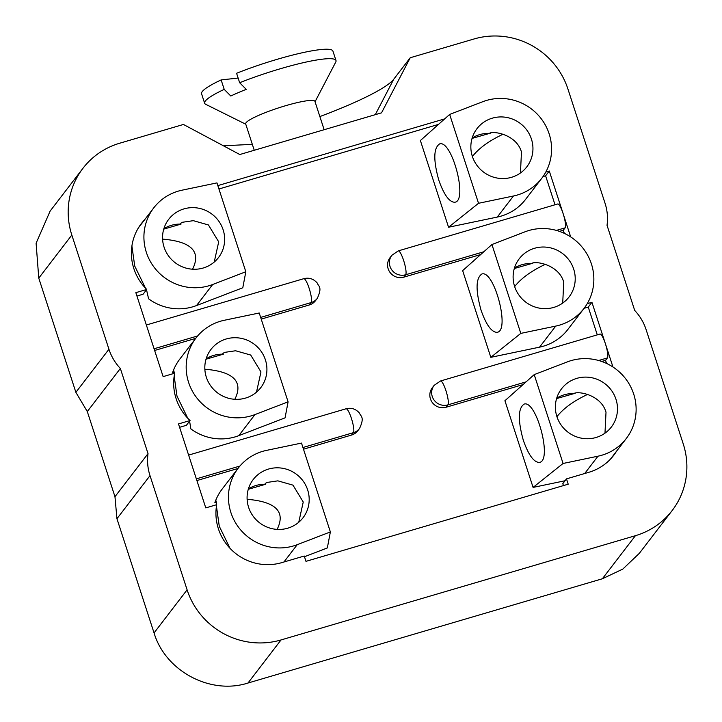 <?xml version="1.0" encoding="UTF-8"?>
<svg xmlns="http://www.w3.org/2000/svg" width="722" height="722" viewBox="0 0 722 722"><rect width="100%" height="100%" fill="white"/><g stroke="black" fill="none" stroke-linecap="round" stroke-linejoin="round"><path stroke-width="1.08" d="M639.34 553.323L622.797 569.089L602.347 578.773L247.98 683.03C210.391 695.124 165.428 671.171 154.048 632.923L116.946 518.721L114.969 496.709L87.299 411.558L75.873 392.335L38.771 278.132L36.1 243.233L50.143 211.059M223.685 145.934A120.547 16.732 162 0 0 224.47 145.754L252.321 144.337M616.561 451.178A50.856 49.367 -142.5 0 1 613.709 455.329A50.856 49.367 -142.5 0 1 588.926 472.269L566.481 478.876L562.808 483.659L563.44 485.599M612.888 455.961A50.856 49.367 -142.5 0 1 611.796 457.667M566.481 478.876L568.205 484.191L305.975 561.346L304.242 556.021L281.806 562.628A50.856 49.367 -142.5 0 1 216.69 504.687L205.779 507.9L178.496 423.931L190.057 420.529L186.384 425.312L179.597 427.316M190.057 420.529A50.856 49.367 -142.5 0 1 174.688 373.22L163.127 376.622L135.844 292.654L146.756 289.45L143.082 294.233L136.945 296.038M146.756 289.45A50.856 49.367 -142.5 0 1 141.35 223.585A50.856 49.367 -142.5 0 1 144.626 219.759M139.59 226.04A50.856 49.367 -142.5 0 1 140.952 224.542M403.824 277.149L405.656 274.757A12.554 12.193 -142.5 0 1 391.856 255.29L390.015 257.682A12.554 12.193 37.5 0 0 403.824 277.149L480.717 254.532M559.442 231.365L563.295 230.237L565.127 227.845A12.554 2.464 -106.4 0 0 563.124 213.622A12.554 2.464 -106.4 0 0 557.745 203.974L398.273 250.886L391.856 255.29M446.097 407.244L447.929 404.852A12.554 12.193 -142.5 0 1 434.121 385.377L432.288 387.777A12.554 12.193 37.5 0 0 446.097 407.244L522.99 384.618M601.706 361.46L605.559 360.332L607.401 357.932A12.554 2.464 -106.4 0 0 605.388 343.717A12.554 2.464 -106.4 0 0 600.009 334.06L440.546 380.981L434.121 385.377M196.898 480.554L237.962 468.479M303.484 449.201L351.596 435.041A12.554 12.193 37.5 0 0 357.715 430.863L359.547 428.471C364.881 416.856 360.765 416.675 359.466 413.074C355.756 408.878 351.28 407.452 346.046 408.778A12.554 2.464 73.6 0 1 351.424 418.435A12.554 2.464 73.6 0 1 353.428 432.649A12.554 12.193 37.5 0 0 359.547 428.471M154.625 350.468L195.689 338.383M261.22 319.106L309.323 304.955A12.554 12.193 37.5 0 0 315.442 300.767L317.283 298.376C322.608 286.769 318.492 286.58 317.193 282.979C313.483 278.791 309.016 277.356 303.772 278.692A12.554 2.464 73.6 0 1 309.151 288.34A12.554 2.464 73.6 0 1 311.164 302.563A12.554 12.193 37.5 0 0 317.283 298.376M514.66 286.598C521.094 278.331 531.347 270.885 545.408 264.279M539.56 347.156L555.714 326.1A50.224 48.753 37.5 0 0 584.017 308.411L567.853 329.467A50.224 48.753 -142.5 0 1 539.56 347.156L490.816 357.327L462.649 270.633L491.935 244.532L520.806 333.383L490.816 357.327M556.933 416.693C563.368 408.417 573.62 400.981 587.672 394.374M565.037 480.753L533.089 487.413L504.922 400.728L534.208 374.619L563.07 463.47L533.089 487.413M472.396 156.512C478.83 148.236 489.074 140.799 503.135 134.193M497.287 217.069L513.45 196.005A50.224 48.753 37.5 0 0 541.744 178.316L525.589 199.38A50.224 48.753 -142.5 0 1 497.287 217.069L448.552 227.231L420.385 140.546L449.662 114.437L478.533 203.288L448.552 227.231M304.476 556.734L327.337 547.944L330.369 531.933L301.498 443.082L266.589 450.366A50.224 48.753 37.5 0 0 238.287 468.055L222.123 489.11A50.224 48.753 -142.5 0 0 214.849 502.738L216.573 502.35M247.123 499.299C275.885 501.682 285.885 511.708 277.113 529.388M196.014 337.959A50.224 48.753 37.5 0 0 196.691 397.741A50.224 48.753 37.5 0 0 254.956 414.581L238.802 435.646L285.064 417.857L288.096 401.838L259.234 312.996L224.316 320.27A50.224 48.753 37.5 0 0 196.014 337.959L179.859 359.024A50.224 48.753 -142.5 0 0 172.576 372.642L174.3 372.254M204.849 369.213C233.612 371.586 243.612 381.622 234.849 399.293M238.802 435.646A50.224 48.753 -142.5 0 1 190.852 428.904M162.585 239.117C191.339 241.5 201.339 251.527 192.575 269.207M245.832 271.752L216.961 182.901L182.052 190.184A50.224 48.753 37.5 0 0 153.75 207.873A50.224 48.753 37.5 0 0 154.418 267.645A50.224 48.753 37.5 0 0 212.692 284.495L245.832 271.752L242.791 287.762L196.528 305.55A50.224 48.753 -142.5 0 1 148.588 298.809L146.512 289.757M605.559 360.332L606.57 363.437M584.098 308.303L588.259 307.085L597.284 334.864M563.295 230.237L564.306 233.35M543.025 176.565L545.606 175.807L555.019 204.768M218.937 188.993L438.498 124.392M217.836 185.608L444.698 118.868M545.823 172.044L549.28 171.024L545.606 175.807M549.28 171.024L570.687 236.906M587.212 303.682L591.932 302.292L588.259 307.085M591.932 302.292L612.96 367.002M319.873 116.558A120.547 16.732 162 0 0 393.707 79.276L410.231 57.742L381.541 112.831L239.794 154.526L183.433 124.464L119.644 143.236A75.341 73.13 37.5 0 0 82.931 168.325A75.341 73.13 37.5 0 0 71.83 235.038L108.941 349.24A50.224 48.753 37.5 0 0 120.357 368.473L87.308 411.558M410.231 57.742L474.02 38.979A75.341 73.13 -142.5 0 1 567.952 89.086L605.054 203.288A50.224 48.753 -142.5 0 1 607.031 225.291L634.701 310.442A50.224 48.753 -142.5 0 1 646.127 329.674L683.229 443.877A75.341 73.13 -142.5 0 1 672.128 510.589A75.341 73.13 -142.5 0 1 635.414 535.688L281.038 639.945A75.341 73.13 -142.5 0 1 187.106 589.838L150.005 475.636A50.224 48.753 37.5 0 1 148.028 453.624L114.969 496.709M120.357 368.473L148.028 453.624M254.252 150.275L245.679 123.895A36.416 5.054 -18 0 1 278.746 107.831A36.416 5.054 -18 0 1 314.936 101.387L324.142 129.716M315.054 101.73L335.766 62.038A69.059 9.585 162 0 0 336.001 60.549L332.923 51.091A69.059 9.585 162 0 0 236.581 73.274L239.65 82.732L246.238 89.366A61.523 8.538 162 0 0 230.796 96.008L224.208 89.375A69.059 9.585 162 0 0 204.633 103.237A69.059 9.585 162 0 0 205.698 104.302L245.787 124.229M336.001 60.549A69.059 9.585 162 0 0 239.65 82.732M224.208 89.375L221.14 79.916L238.134 78.066M221.14 79.916A69.059 9.585 162 0 0 201.564 93.77L204.633 103.237M163.741 229.118L181.041 224.1L180.644 223.26L182.504 222.259L193.325 220.67L208.432 224.957L218.703 241.834L214.217 262.068M131.909 246.022L134.725 266.048L145.501 288.168M163.867 228.703A31.389 30.468 37.5 0 1 181.041 224.1L180.644 223.26M164.065 247.132A31.389 30.468 -142.5 0 1 168.695 219.335A31.389 30.468 -142.5 0 1 212.142 214.272A31.389 30.468 -142.5 0 1 218.504 257.555A31.389 30.468 -142.5 0 1 188.559 268.701A31.389 30.468 -142.5 0 1 164.065 247.132M206.014 359.204L223.315 354.186L222.917 353.356L224.768 352.354L235.598 350.766L250.705 355.043L260.967 371.929L256.49 392.154M172.576 372.642L173.912 370.928L174.273 373.346M174.173 376.108L176.989 396.143L187.774 418.264M189.588 421.143L190.861 428.904M206.131 358.798A31.389 30.468 37.5 0 1 223.315 354.186L222.917 353.356M254.956 414.581L288.096 401.838M206.339 377.227A31.389 30.468 -142.5 0 1 210.959 349.43A31.389 30.468 -142.5 0 1 254.415 344.358A31.389 30.468 -142.5 0 1 260.768 387.651A31.389 30.468 -142.5 0 1 230.832 398.788A31.389 30.468 -142.5 0 1 206.339 377.227M248.278 489.299L265.579 484.281L265.182 483.451L267.041 482.44L277.871 480.852L292.97 485.139L303.24 502.016L298.755 522.25M214.849 502.729L216.185 501.014L216.483 504.75M216.447 506.203L219.262 526.23L230.038 548.359M248.404 488.884A31.389 30.468 37.5 0 1 265.579 484.281L265.182 483.451M238.287 468.055A50.224 48.753 37.5 0 0 238.964 527.827A50.224 48.753 37.5 0 0 297.229 544.677L330.369 531.933M248.603 507.313A31.389 30.468 -142.5 0 1 253.232 479.516A31.389 30.468 -142.5 0 1 296.688 474.453A31.389 30.468 -142.5 0 1 303.041 517.737A31.389 30.468 -142.5 0 1 273.096 528.883A31.389 30.468 -142.5 0 1 248.603 507.313M455.275 202.16C467.784 199.471 451.782 139.788 439.662 143.886C433.507 147.938 433.218 160.04 438.814 180.22C444.003 194.886 449.355 202.241 454.878 202.268L455.275 202.16M472.495 136.99L472.332 137.487M472.044 138.407L490.608 133.11M472.17 138.001A31.389 30.468 37.5 0 1 489.345 133.389C493.018 130.574 516.51 134.373 521.474 152.035L520.445 172.982M541.744 178.316A50.224 48.753 37.5 0 0 541.076 118.543A50.224 48.753 37.5 0 0 482.801 101.694L449.662 114.437M513.45 196.005L478.533 203.288M531.428 139.057A31.389 30.468 -142.5 0 1 526.807 166.854A31.389 30.468 -142.5 0 1 483.352 171.917A31.389 30.468 -142.5 0 1 476.998 128.633A31.389 30.468 -142.5 0 1 506.934 117.487A31.389 30.468 -142.5 0 1 531.428 139.057M539.821 462.342C552.321 459.652 536.32 399.97 524.199 404.067C518.044 408.12 517.755 420.231 523.351 440.402C528.54 455.068 533.892 462.423 539.424 462.45L539.821 462.342M557.032 397.181L556.87 397.669M556.581 398.589L575.145 393.291M556.707 398.183A31.389 30.468 37.5 0 1 573.882 393.571C577.555 390.764 601.047 394.555 606.011 412.217L604.982 433.164M584.694 473.515L597.987 456.187A50.224 48.753 37.5 0 0 626.29 438.498A50.224 48.753 37.5 0 0 625.613 378.725A50.224 48.753 37.5 0 0 567.339 361.884L534.208 374.619M597.987 456.187L563.07 463.47M615.965 399.239A31.389 30.468 -142.5 0 1 611.344 427.036A31.389 30.468 -142.5 0 1 567.889 432.099A31.389 30.468 -142.5 0 1 561.536 388.815A31.389 30.468 -142.5 0 1 591.471 377.669A31.389 30.468 -142.5 0 1 615.965 399.239M497.548 332.246C510.048 329.566 494.056 269.884 481.926 273.972C475.771 278.024 475.491 290.136 481.087 310.307C486.267 324.981 491.628 332.328 497.151 332.355L497.548 332.246M514.768 267.086L514.596 267.582M514.317 268.503L532.872 263.205M514.434 268.088A31.389 30.468 37.5 0 1 531.618 263.485C535.291 260.669 558.774 264.469 563.738 282.122L562.709 303.069M584.017 308.411A50.224 48.753 37.5 0 0 583.34 248.63A50.224 48.753 37.5 0 0 525.074 231.789L491.935 244.532M555.714 326.1L520.806 333.383M573.701 269.144A31.389 30.468 -142.5 0 1 569.071 296.941A31.389 30.468 -142.5 0 1 525.616 302.013A31.389 30.468 -142.5 0 1 519.262 258.729A31.389 30.468 -142.5 0 1 549.198 247.583A31.389 30.468 -142.5 0 1 573.701 269.144M565.127 227.845L556.391 230.408M483.821 251.761L405.656 274.757A12.554 2.464 -106.4 0 0 403.652 260.543A12.554 2.464 -106.4 0 0 398.3 250.877M607.401 357.932L598.664 360.504M526.085 381.857L447.929 404.852A12.554 2.464 -106.4 0 0 445.925 390.629A12.554 2.464 -106.4 0 0 440.546 380.981M351.596 435.041L353.428 432.649L302.933 447.505M196.348 478.867L239.912 466.051M309.323 304.955L311.164 302.563L260.669 317.418M154.084 348.771L197.647 335.956M187.106 589.838L154.057 632.923M281.038 639.945L247.98 683.03M116.946 518.721L150.005 475.636M108.941 349.24L75.882 392.326M38.771 278.123L71.83 235.038M375.278 114.672L393.707 79.276M602.356 578.773L635.414 535.688M212.692 284.495L196.528 305.55M297.229 544.677L283.936 561.996M303.772 278.692L146.358 324.999M346.046 408.778L188.623 455.095M82.931 168.325L49.872 211.42M672.128 510.589L639.069 553.684M138.498 227.746L153.75 207.873M610.433 459.165L626.29 438.498"/></g></svg>
